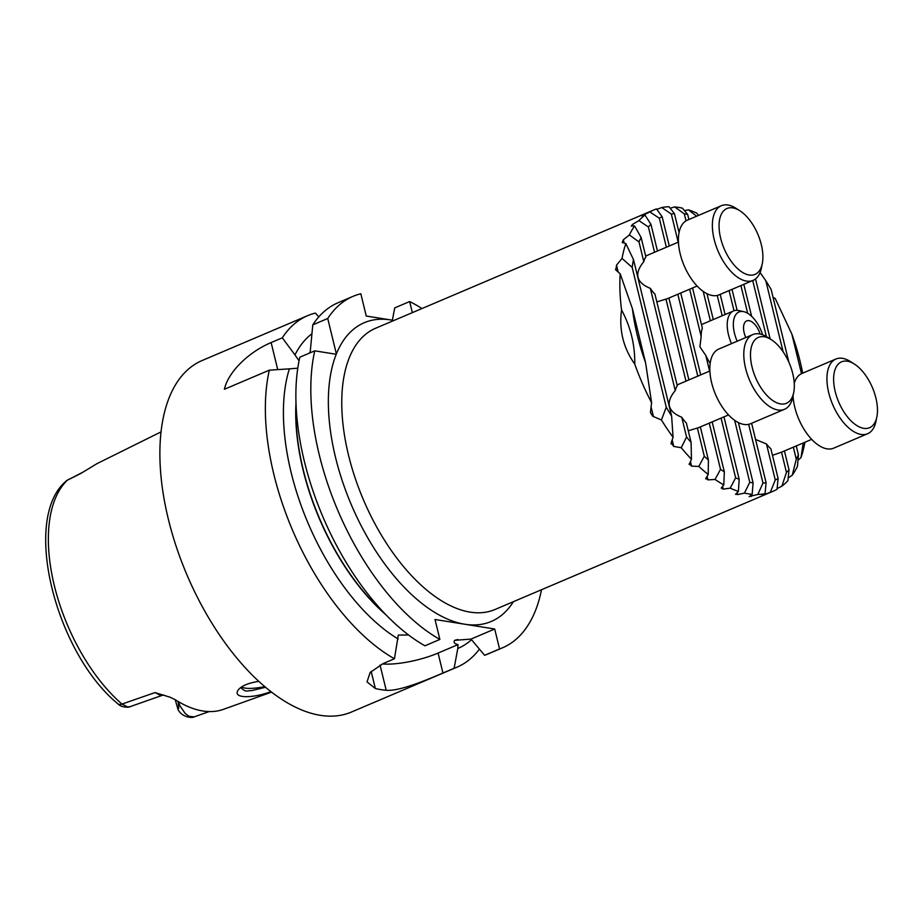 <?xml version="1.0" encoding="UTF-8"?>
<svg xmlns="http://www.w3.org/2000/svg" width="923" height="923" viewBox="0 0 923 923"><rect width="100%" height="100%" fill="white"/><g stroke="black" fill="none" stroke-linecap="round" stroke-linejoin="round"><path stroke-width="1.38" d="M731.512 343.633A28.648 14.664 -113 0 1 728.478 334.703A28.648 14.664 -113 0 1 733.543 310.936A28.648 14.664 -113 0 1 738.873 310.578L743.742 311.662A25.556 13.084 -113 0 1 762.652 334.784M692.55 287.976L702.345 328.15A28.648 14.664 67 0 0 701.168 336.48L699.911 346.852L705.783 355.413A28.648 14.664 67 0 0 710.179 363.258M745.807 337.553A14.318 7.338 -113 0 1 744.157 332.788A14.318 7.338 -113 0 1 748.622 320.616A14.318 7.338 -113 0 1 760.067 334.034M737.2 341.21A25.556 13.084 -113 0 1 734.454 333.18A25.556 13.084 -113 0 1 743.742 311.662M541.524 589.716A190.957 97.78 -113 0 1 502.481 647.819A190.957 97.78 -113 0 1 499.562 648.95L494.693 629.001L464.857 624.248L435.01 619.495L439.879 639.443A190.957 97.78 -113 0 1 314.766 350.844L336.237 354.27A162.31 83.116 -113 0 1 336.376 353.936L327.734 318.504A190.957 97.78 -113 0 1 353.036 296.352A190.957 97.78 -113 0 1 360.824 293.768L366.246 316.035L393.971 320.454M412.35 312.632L409.65 301.556A190.957 97.78 -113 0 1 421.973 308.547M194.084 716.883C193.611 717.99 182.235 718.209 177.977 709.372L175.22 699.68M97.065 463.611L80.716 473.511L67.402 480.191A7.638 6.449 -133.4 0 0 66.064 481.125C21.275 518.899 55.622 652.769 117.821 703.764C122.39 708.541 130.731 707.03 130.005 706.672L127.616 706.949L121.986 704.076L154.995 692.585L170.086 697.211L175.555 699.888A138.438 70.886 -113 0 0 223.343 709.372L271.627 692.088M271.016 691.604C252.129 698.757 231.511 698.538 238.503 689.643C241.941 685.662 248.737 682.893 258.901 681.347M117.832 703.776A7.638 4.534 -49.1 0 0 121.986 704.076A135.935 69.606 67 0 1 54.353 585.713A135.935 69.606 67 0 1 67.402 480.191L82.009 472.634M80.716 473.511L81.905 472.691M163.244 694.973L160.429 695.319L154.995 692.585M178.254 701.549L180.066 706.049L185.258 713.537L188.903 716.271L194.095 716.894M177.966 709.383L178.762 708.206L178.058 701.434M264.913 686.654C253.202 688.858 245.391 688.985 241.468 687.024M241.284 688.05C246.487 693.023 247.918 690.254 251.333 690.692L265.628 687.254M494.693 629.001L470.995 639.085L484.621 655.307A190.957 97.78 -113 0 0 487.54 654.165L502.481 647.819M409.65 301.556L394.721 307.901L392.367 320.189M499.562 648.95L484.621 655.307M314.766 350.844L299.825 357.201A190.957 97.78 -113 0 0 424.938 645.8L439.879 639.443M470.995 639.085L454.681 640.343C453.297 642.339 454.404 643.769 458.004 644.6L438.09 653.069L442.948 673.029C424.776 680.828 398.84 691.465 386.206 690.254A190.957 97.78 -113 0 1 375.349 688.523L367.008 681.878L370.181 672.44L383.264 663.51L394.433 658.768L398.321 635.093L408.566 634.955M311.697 333.93A174.078 89.139 67 0 0 294.956 354.894L299.052 360.812M310.128 352.817L312.793 324.85A190.957 97.78 -113 0 1 338.095 302.709L353.036 296.352M312.793 324.85L327.734 318.504M297.771 368.185L289.361 368.854A174.078 89.139 67 0 0 398.113 638.97M382.295 663.937A42.966 11.284 166.3 0 0 438.09 653.069M458.004 644.6L457.796 648.477A174.078 89.139 67 0 0 471.526 639.685M294.956 354.894L282.3 337.818A190.957 97.78 67 0 1 307.59 315.678A190.957 97.78 67 0 1 315.378 313.093L318.804 316.901M289.361 368.854L269.32 370.169L224.404 389.264C228.258 371.657 249.072 351.836 271.131 342.571L282.3 337.818M269.32 370.169A190.957 97.78 67 0 0 273.796 474.122A190.957 97.78 67 0 0 394.433 658.768M457.796 648.477L454.116 668.275L442.948 673.029M454.116 668.275A190.957 97.78 67 0 0 457.047 667.144A190.957 97.78 67 0 0 479.302 649.319M457.047 667.144L351.536 712.002A190.957 97.78 -113 0 1 168.298 518.98A190.957 97.78 -113 0 1 202.091 360.535L307.59 315.678M679.051 232.596L674.436 213.651A143.215 73.332 67 0 0 671.321 214.055L661.791 207.548L656.83 209.359M701.168 336.48L689.643 289.211M678.186 242.207L671.321 214.055M738.412 491.382A152.768 78.224 -113 0 1 730.197 488.14L735.631 477.837A143.215 73.332 67 0 0 739.185 479.291L738.412 491.382L735.55 494.393M735.7 494.059L737.639 494.601L744.434 493.078L749.764 482.337L734.639 420.288M661.791 207.548A152.768 78.224 -113 0 1 669.025 206.752L674.436 213.651M749.764 482.337A143.215 73.332 67 0 0 753.099 482.867L738.4 422.572M753.099 482.867L752.164 494.301L749.153 496.701M749.326 496.47L757.818 494.474L762.986 483.087L748.657 424.338M674.69 206.937A152.768 78.224 -113 0 1 682.409 208.16L687.658 214.401A143.215 73.332 67 0 0 684.312 213.871L674.69 206.937L670.167 208.206M713.283 319.554L706.983 293.676M688.893 219.501L687.658 214.401M762.986 483.087A143.215 73.332 67 0 0 766.09 482.683L751.61 423.276M737.119 310.336L731.997 289.361M734.016 310.751L729.101 290.595M772.459 455.327L781.527 452.178A23.871 12.218 67 0 0 781.862 452.039L811.686 439.36M777.108 488.567L781.873 486.167L786.454 472.414L781.527 452.178M786.454 472.414A143.215 73.332 67 0 0 789.015 469.761L784.435 450.943M751.61 316.301L743.811 284.342M654.557 252.256L648.396 226.977L638.901 220.609L632.647 224.335L631.251 226.066L634.597 225.973L641.139 237.523L645.881 256.963A23.871 12.218 67 0 0 643.816 261.682L639.004 241.918L629.371 234.973L623.36 239.726L622.229 242.495L625.852 243.591L633.49 259.628A143.215 73.332 67 0 0 632.174 267.405L622.044 258.417L616.518 265.132L615.906 270.047L620.187 273.819L632.393 308.628A143.215 73.332 67 0 0 645.581 362.716L632.393 308.628M641.139 237.523A143.215 73.332 67 0 0 639.004 241.918M666.371 247.237L659.299 218.209L649.827 211.909L641.82 215.924L644.981 215.071L650.957 224.335A143.215 73.332 67 0 0 648.396 226.977M657.464 251.021L650.957 224.335M656.83 301.902L665.979 299.11A23.871 12.218 67 0 0 667.306 298.717L697.119 286.038M685.985 381.153L665.979 299.11M688.893 379.918L668.944 298.117M650.323 288.357A23.871 12.218 67 0 0 654.938 294.125L677.297 385.849A23.871 12.218 67 0 0 675.244 390.567L650.323 288.357C636.12 282.519 633.951 273.623 643.816 261.682M691.454 459.204A152.768 78.224 -113 0 1 681.232 447.736L686.562 437.006A143.215 73.332 67 0 0 691.096 442.463L691.454 459.204L689.158 464.511M689.216 463.808L691.581 466.127L698.826 466.427L704.295 456.262L697.407 428.007A23.871 12.218 67 0 0 698.723 427.603L728.547 414.923M688.258 430.799L697.407 428.007M704.295 456.262A143.215 73.332 67 0 0 708.403 459.977L700.372 427.014M708.403 459.977L708.206 474.434L705.68 478.806M705.772 478.264L707.976 479.879L715.048 479.452L720.528 469.357L709.256 423.126M801.499 373.665L791.83 334.034L775.239 298.521L773.047 297.287M804.821 442.279L804.798 442.821A152.768 78.224 -113 0 1 800.991 457.646L803.218 442.959M797.968 460.312L800.991 457.646M796.272 459.216A143.215 73.332 67 0 0 798.418 454.82L797.472 466.265A152.768 78.224 -113 0 1 792.246 475.264L796.272 459.216L793.342 447.159M788.219 477.86L792.246 475.264M789.015 469.761L787.942 480.629A152.768 78.224 -113 0 1 781.873 486.167M777.028 489.328A152.768 78.224 -113 0 1 773.197 491.209A152.768 78.224 -113 0 1 770.324 492.294L775.251 479.948L766.482 443.975A23.871 12.218 67 0 0 770.843 448.705L778.112 478.541L777.028 489.328M766.09 482.683L765.052 493.69L762.086 495.328L770.324 492.294M765.052 493.69A152.768 78.224 -113 0 1 757.818 494.474M752.164 494.301A152.768 78.224 -113 0 1 744.434 493.078M720.528 469.357A143.215 73.332 67 0 0 724.336 471.838L723.794 484.887L721.209 488.094L723.274 489.144L730.197 488.14M723.794 484.887A152.768 78.224 -113 0 1 715.048 479.452M708.206 474.434A152.768 78.224 -113 0 1 698.826 466.427M673.063 437.26A152.768 78.224 -113 0 1 661.433 419.977L666.256 407.193A143.215 73.332 67 0 0 671.621 416.042L673.063 437.26L671.113 443.052L673.744 446.42L681.232 447.736M671.113 443.052L671.102 443.928M645.581 362.716L651.603 402.716L650.438 412.639L652.769 416.261L661.433 419.977M651.603 402.716A152.768 78.224 -113 0 1 634.77 364.1C635.024 344.879 630.628 326.834 621.571 309.966C620.21 319.808 620.637 329.28 622.84 338.383C625.067 347.486 629.048 356.059 634.77 364.1M621.571 309.966A152.768 78.224 -113 0 1 620.187 273.819M615.468 269.181L615.906 270.047M622.044 258.417A152.768 78.224 -113 0 1 625.852 243.591M629.371 234.973A152.768 78.224 -113 0 1 634.597 225.973M638.901 220.609A152.768 78.224 -113 0 1 644.981 215.071M649.827 211.909A152.768 78.224 -113 0 1 653.646 210.029A152.768 78.224 -113 0 1 656.518 208.933L662.16 216.79A143.215 73.332 67 0 0 659.299 218.209M696.646 216.213L688.431 209.844L684.497 210.64M688.431 209.844A152.768 78.224 -113 0 1 696.646 213.098L698.653 215.359M666.256 407.193L632.174 267.405M671.621 416.042L633.49 259.628M686.562 437.006L681.739 417.242A23.871 12.218 67 0 0 686.354 423.022L691.096 442.463M675.244 390.567C665.368 402.509 667.537 411.404 681.739 417.242M697.8 376.123L677.828 294.241M724.336 471.838L712.164 421.892M700.695 374.888L680.736 293.006M669.279 246.003L662.16 216.79M755.556 439.463L766.482 443.975M775.251 479.948A143.215 73.332 67 0 0 778.112 478.541M747.665 313.278L740.915 285.576M766.378 336.56L752.718 280.546M798.418 454.82L796.249 445.924M770.163 338.949L755.533 278.942M783.142 351.848L765.802 280.707L760.091 272.504M788.888 362.278L771.167 289.557A143.215 73.332 67 0 0 765.802 280.707M802.675 373.157A143.215 73.332 67 0 0 791.83 334.034M735.631 477.837L721.071 418.107M709.614 371.104L705.783 355.413M739.185 479.291L723.967 416.873M710.375 320.789L703.211 291.391M686.02 220.839L684.312 213.871M722.19 315.758L717.24 295.441M725.097 314.524L720.194 294.391M758.048 382.803A35.801 18.333 67 0 0 793.711 392.517A35.801 18.333 67 0 0 771.213 339.606A35.801 18.333 67 0 0 751.657 345.952A35.801 18.333 67 0 0 758.048 382.803M752.753 334.599L718.786 349.044A40.577 20.779 67 0 0 718.394 400.501A40.577 20.779 67 0 0 750.549 423.726L784.504 409.293A40.577 20.779 -113 0 1 752.36 386.068A40.577 20.779 -113 0 1 752.753 334.599A40.577 20.779 -113 0 1 767.278 337.114L771.213 339.606M793.711 392.517L792.776 397.075A40.577 20.779 -113 0 1 784.504 409.293M734.558 265.512A35.801 18.333 67 0 0 762.294 263.632A35.801 18.333 67 0 0 739.796 210.721A35.801 18.333 67 0 0 719.213 222.397A35.801 18.333 67 0 0 734.558 265.512M721.336 205.714L687.37 220.147A40.577 20.779 67 0 0 678.878 246.903A40.577 20.779 67 0 0 695.954 284.769A40.577 20.779 67 0 0 719.121 294.841L753.087 280.396A40.577 20.779 -113 0 1 729.92 270.324A40.577 20.779 -113 0 1 712.844 232.458A40.577 20.779 -113 0 1 721.336 205.714A40.577 20.779 -113 0 1 735.862 208.229L739.796 210.721M762.294 263.632L761.36 268.189A40.577 20.779 -113 0 1 753.087 280.396M875.892 398.009A35.801 18.333 67 0 0 854.352 364.043A35.801 18.333 67 0 0 833.631 377.957A35.801 18.333 67 0 0 852.46 422.215A35.801 18.333 67 0 0 876.85 416.954A35.801 18.333 67 0 0 875.892 398.009M876.85 416.954L875.915 421.511A40.577 20.779 -113 0 1 867.643 433.718A40.577 20.779 -113 0 1 832.65 404.505A40.577 20.779 -113 0 1 835.892 359.035L801.925 373.469A40.577 20.779 67 0 0 794.253 383.287M793.03 395.875A40.577 20.779 67 0 0 808.121 435.195A40.577 20.779 67 0 0 833.688 448.163L867.643 433.718M835.892 359.035A40.577 20.779 -113 0 1 850.418 361.551L854.352 364.043M336.376 353.936A162.31 83.116 -113 0 1 390.66 319.923A162.31 83.116 -113 0 1 393.821 320.512M513.384 601.681A162.31 83.116 -113 0 1 464.857 624.248A162.31 83.116 -113 0 1 335.522 457.393A162.31 83.116 -113 0 1 336.237 354.27M457.635 639.558A166.128 85.066 -113 0 1 454.901 640.25M454.681 640.343A166.128 85.066 67 0 0 457.831 639.524M310.197 351.721A166.128 85.066 67 0 0 309.309 353.163M309.528 353.071A166.128 85.066 -113 0 1 310.186 351.998M384.453 613.218A166.128 85.066 -113 0 1 296.064 405.359M295.983 402.924A166.128 85.066 67 0 0 386.149 614.972M271.131 342.571L277.719 369.592M371.161 671.367L375.349 688.523M386.206 690.254L380.045 665.022M773.197 491.209L495.086 609.468A152.768 78.224 -113 0 1 348.49 455.051A152.768 78.224 -113 0 1 375.523 328.288L653.646 210.029M737.639 494.601L737.165 492.64M751.149 496.528L750.849 495.316M691.581 466.127L690.416 461.35M707.976 479.879L707.087 476.222M653.461 416.688L651.027 406.72M618.179 271.985L616.518 265.132M673.744 446.42L672.175 439.971M624.167 243.061L623.36 239.726M633.051 225.997L632.647 224.335M723.274 489.144L722.594 486.386M733.543 310.936L701.468 324.573M96.661 463.808L161.006 431.906M162.933 695.1L129.958 706.706M209.233 711.575L194.038 716.917M66.064 481.125L68.533 479.395M163.59 694.938L163.002 695.054M709.868 371L677.078 384.937M678.44 242.103L645.65 256.04"/></g></svg>
